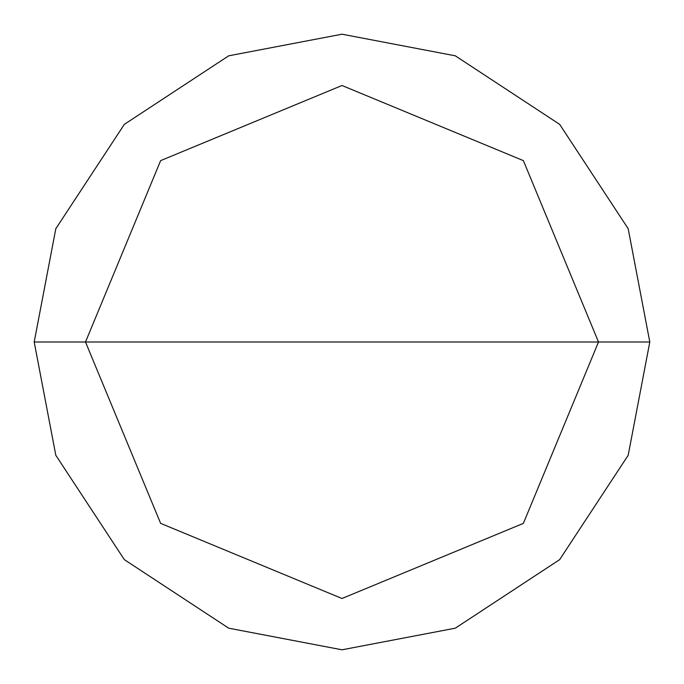 <?xml version="1.0" encoding="UTF-8"?>
<svg xmlns="http://www.w3.org/2000/svg" width="684" height="684" viewBox="0 0 684 684"><rect width="100%" height="100%" fill="white"/><g stroke="black" fill="none" stroke-linecap="round" stroke-linejoin="round"><path stroke-width="1.03" d="M598.5 342L523.371 523.371L342 598.5L160.629 523.371L85.5 342L598.5 342L523.371 160.629L342 85.5L160.629 160.629L85.5 342L34.2 342L55.814 228.704L124.351 124.351L228.704 55.814L342 34.2L455.296 55.814L559.649 124.351L628.186 228.704L649.8 342L628.186 228.704L559.649 124.351L455.296 55.814L342 34.2L228.704 55.814L124.351 124.351L55.814 228.704L34.2 342L55.814 455.296L124.351 559.649L228.704 628.186L342 649.8L455.296 628.186L559.649 559.649L628.186 455.296L649.8 342L85.5 342L160.629 160.629L342 85.5L523.371 160.629L598.5 342L649.8 342L628.186 455.296L559.649 559.649L455.296 628.186L342 649.8L228.704 628.186L124.351 559.649L55.814 455.296L34.2 342L85.5 342L160.629 523.371L342 598.5L523.371 523.371L598.5 342"/></g></svg>
